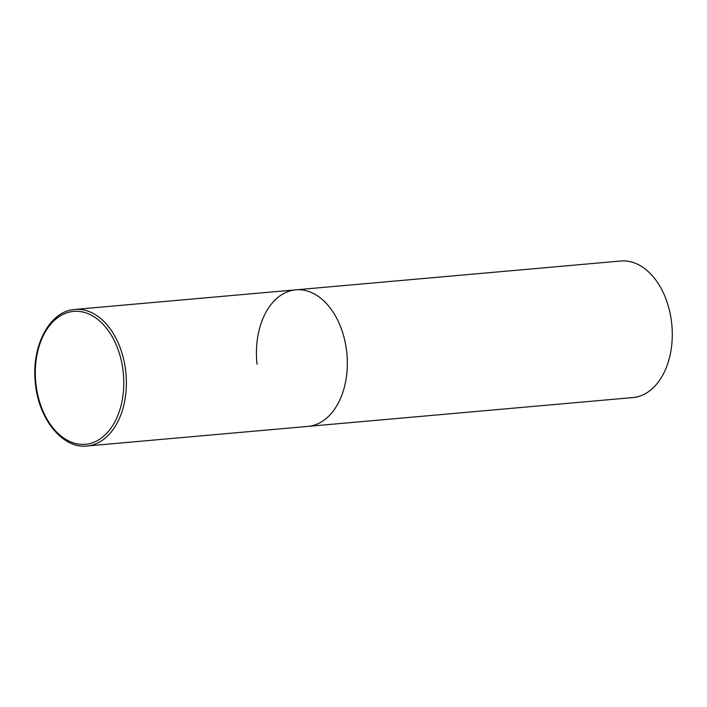 <?xml version="1.0" encoding="UTF-8"?>
<svg xmlns="http://www.w3.org/2000/svg" width="707" height="707" viewBox="0 0 707 707"><rect width="100%" height="100%" fill="white"/><g stroke="black" fill="none" stroke-linecap="round" stroke-linejoin="round"><path stroke-width="1.06" d="M309.392 426.224A68.544 45.23 -95.1 0 0 346.819 353.005A68.544 45.23 -95.1 0 0 295.818 289.835A68.544 45.23 84.9 0 1 346.704 351.9A68.544 45.23 84.9 0 1 307.934 426.392A68.544 45.23 -95.1 0 0 309.392 426.224M257.048 364.326A68.544 45.23 84.9 0 1 295.818 289.835L74.854 309.436A68.544 45.23 -95.1 0 0 73.395 309.604M295.818 289.835L620.764 261.007A68.544 45.23 84.9 0 1 671.65 323.064A68.544 45.23 84.9 0 1 632.88 397.564L86.97 445.993A68.544 45.23 -95.1 0 0 88.437 445.834A68.544 45.23 -95.1 0 0 125.864 372.616A68.544 45.23 -95.1 0 0 74.854 309.436L73.342 309.613C49.172 312.158 31.479 346.421 35.262 381.957C37.948 418.27 62.375 449.033 86.97 445.993M86.864 444.137A66.723 44.02 -95.1 0 0 123.177 371.794A66.723 44.02 -95.1 0 0 72.229 311.54A66.723 44.02 -95.1 0 0 35.916 383.892A66.723 44.02 -95.1 0 0 86.864 444.137"/></g></svg>

